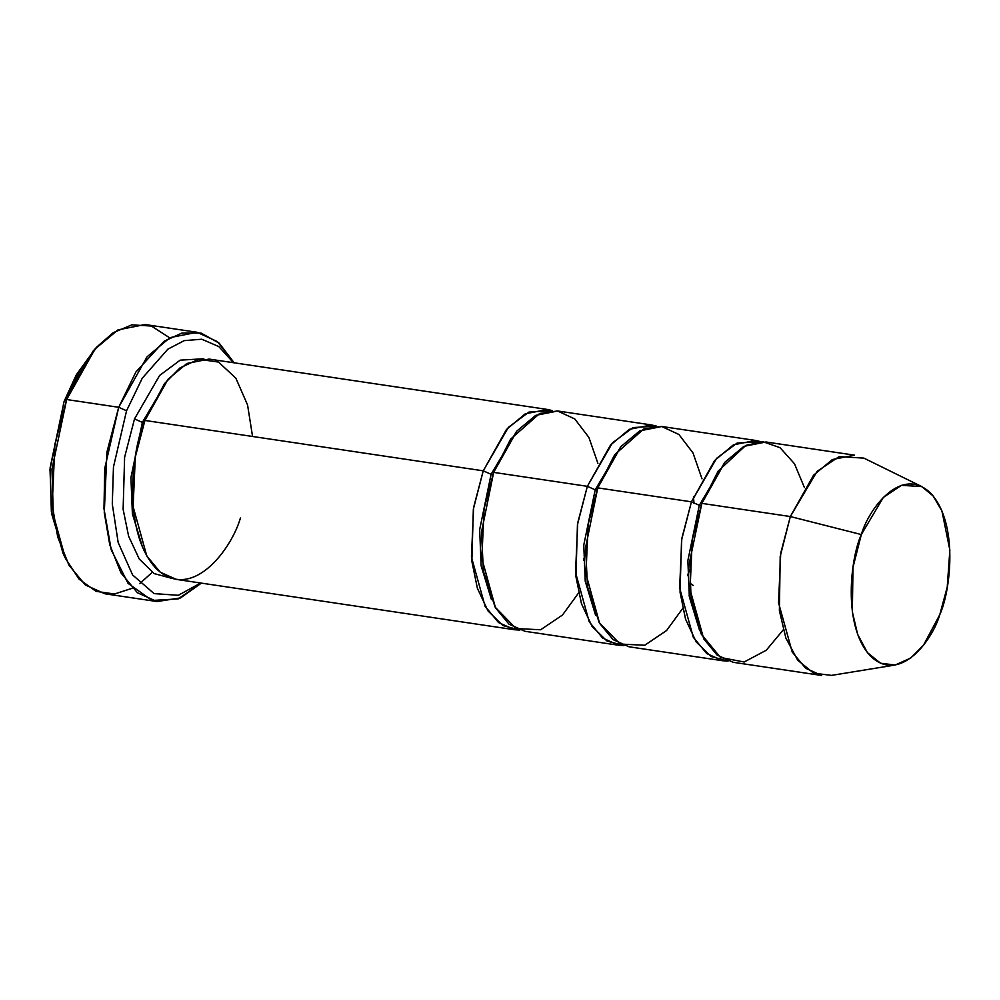 <?xml version="1.0" encoding="UTF-8"?>
<svg xmlns="http://www.w3.org/2000/svg" width="1000" height="1000" viewBox="0 0 1000 1000"><rect width="100%" height="100%" fill="white"/><g stroke="black" fill="none" stroke-linecap="round" stroke-linejoin="round"><path stroke-width="1.5" d="M96.975 346.825L93.05 351.163L64.088 401.475L66.65 399.538L78.737 372.875L96.975 346.825L113.162 332.738L131.8 324.862L151.387 326.037L169.675 337.825M126.55 410.775L142.262 378.2L167.862 349.162L184.213 340.637L201.75 339.225L218.8 346.562L233.475 362.713L218.8 346.562L201.75 339.225L184.213 340.637L167.862 349.162L142.262 378.2L126.55 410.775L113.462 467.013L112.287 504.05L118.175 542.525L132.6 574.963L154.075 593.612L178.312 595.3L200.675 583.013L178.312 595.3L154.075 593.612L132.6 574.963L118.175 542.525L112.287 504.05L113.462 467.013L126.55 410.775L118.7 407.287L126.55 410.775M234.163 362.812L219.225 343.188L201.15 333.113L182.125 332.975L164.15 341.2L135.875 372.025L118.7 407.287L147.062 356.812L170.037 337.625L197.1 332.275L217.413 341.625L234.163 362.812M483.25 470.825L506.45 429.525L525.25 413.825L547.4 409.45L552.537 410.662L528.9 412.088L508.363 427.375L483.25 470.825L491.1 474.312L516.5 431.5L491.1 474.312L483.25 470.825L473.35 509.15L471.85 561.237L477.362 588.188L487.962 610.875L502.812 625.5L519.862 630.087L514.6 629.75L498.537 622.55L485.112 606.3L471.438 557.025L473.625 507.4L483.25 470.825L144.925 420.45L483.25 470.825M547.4 409.45L209.075 359.075L186.925 363.462L168.125 379.15L144.925 420.45L164.488 383.65L179.925 367.95L198.675 359.263L218.512 362.062L235.863 378.188L247.562 404.963L252.562 436.475M134.512 418.9L142.363 422.388L167.763 379.588L142.363 422.388L134.512 418.9L124.612 457.225L123.125 509.312L128.637 536.263L139.225 558.962L154.075 573.575L171.137 578.162L154.075 573.575L139.225 558.962L128.637 536.263L123.125 509.312L124.612 457.225L134.512 418.9L159.625 375.45L180.175 360.163L203.8 358.75L180.175 360.163L159.625 375.45L134.512 418.9M142.725 547.737L132.4 513.85L130.938 477.638L142.363 422.388L130.938 477.638L132.4 513.85L142.725 547.737M240.425 518.013C231.612 548.962 191.838 603.125 156 568.375C121.15 530.925 132.275 447.5 144.925 420.45L135.3 457.038L133.112 506.65L146.788 555.925L160.212 572.188L176.275 579.388L514.6 629.75M144.188 422.475L142.363 422.388L144.188 422.475M197.1 332.275L145.05 324.525L117.987 329.875L95.013 349.062L66.65 399.538L118.7 407.287L66.65 399.538L54.887 444.25L52.225 504.9L57.7 536.962L68.925 565.125L85.337 584.987L104.963 593.787L157.012 601.538L137.387 592.737L120.975 572.875L109.75 544.712L104.275 512.65L106.938 452L118.7 407.287L104.75 468.413L103.975 508.7L111.263 549.95L128.05 583.35L152.088 600.462L178.188 598.9L201.363 583.125L180.538 597.913L157.012 601.538M491.463 599.65L481.138 565.775L479.675 529.55L491.1 474.312L479.675 529.55L481.138 565.775L491.463 599.65M578.6 592.925L562.5 615.013L540.638 629.763L516.038 628.55L495.112 607.1L483.4 571.138L481.488 532.075L493.65 472.375L587.35 486.325L595.2 489.812L620.6 447L595.2 489.812L587.35 486.325L577.45 524.65L575.95 576.737L581.462 603.688L592.062 626.375L606.912 640.987L623.962 645.588L618.7 645.25L602.638 638.05L589.212 621.8L575.538 572.525L577.725 522.9L587.35 486.325L610.55 445.025L629.35 429.325L651.5 424.95L656.637 426.163L633 427.575L612.463 442.863L587.35 486.325L493.65 472.375L484.038 508.95L481.85 558.575L495.525 607.85L508.95 624.1L525 631.3L618.7 645.25M492.925 474.4L491.1 474.312L492.925 474.4M921.712 486.562L863.863 458.113L839.137 456.625L817.113 471.337L790.337 516.55L813.55 475.238L832.35 459.55L854.488 455.163L766 441.987L743.863 446.375L725.062 462.062L701.85 503.375L790.337 516.55L861.325 534.562L883.325 497.425L901.413 485.337L921.712 486.562L933.088 495.887L941.938 511L949.862 550.112L947.225 587.175L939.775 614.688C950.163 592.475 959.287 523.95 930.675 493.188C901.237 464.65 868.562 509.125 861.325 534.562C850.938 556.763 841.812 625.288 870.425 656.05C899.862 684.6 932.537 640.113 939.775 614.688L923.538 645.113L910.713 658.037L895.15 665.025L880.537 663.213L867.375 652.575L857.65 634.362L852.337 611.812L853 567.288L861.325 534.562L790.337 516.55L780.2 556.4L779.388 610.6L785.863 638.05L797.7 660.225L813.725 673.175L831.513 675.387L895.15 665.025M691.45 501.825L699.3 505.3L724.7 462.5L699.3 505.3L691.45 501.825L681.55 540.15L680.05 592.225L685.562 619.188L696.162 641.875L711.012 656.488L728.062 661.075L722.8 660.75L706.737 653.55L693.312 637.3L679.638 588.025L681.825 538.4L691.45 501.825L714.65 460.513L733.45 444.825L755.6 440.45L760.738 441.662L737.1 443.075L716.562 458.363L691.45 501.825L597.75 487.875L691.45 501.825M699.663 630.65L689.338 596.763L687.875 560.55L699.3 505.3L687.875 560.55L689.338 596.763L699.663 630.65M783.263 629.85L766.263 650.25L744.175 662L720.462 657.463L701.225 634.087L691.038 598.35L689.837 560.7L701.85 503.375L718.15 471.1L745.837 445.375L762.987 441.7L780.05 447.7L794.513 463.8L804.438 487.625M701.125 505.4L699.3 505.3L701.125 505.4M595.562 615.15L585.237 581.263L583.775 545.05L595.2 489.812L583.775 545.05L585.237 581.263L595.562 615.15M690.35 592.762L689.15 595.525M682.7 608.425L666.6 630.513L644.737 645.25L620.138 644.05L599.212 622.6L587.5 586.638L585.588 547.575L597.75 487.875L588.138 524.45L585.95 574.075L599.625 623.35L613.05 639.6L629.1 646.8L722.8 660.75M597.025 489.9L595.2 489.812L597.025 489.9M651.5 424.95L557.8 411L535.662 415.375L516.862 431.075L493.65 472.375L510.637 439.113L539.712 413.462L557.525 410.962L574.825 418.988L588.913 437.475L597.9 463.325M755.6 440.45L661.9 426.5L639.763 430.875L620.962 446.575L597.75 487.875L614.738 454.613L643.812 428.963L661.625 426.45L678.925 434.487L693.012 452.975L702 478.812M687.575 575.688L689.438 569.637M693.25 585.425L690.688 583.675M821.688 675.475L805.638 668.275L792.212 652.013L778.538 602.75L780.725 553.125L790.337 516.55L701.85 503.375L692.237 539.95L690.05 589.575L703.725 638.85L717.15 655.1L733.2 662.3L821.688 675.475M583.475 560.188L585.337 554.138M64.237 555.737L51.7 513.913L50 469.375L64.088 401.475L76.3 374.825L95 349.062M66.65 399.538L64.088 401.475L50.1 467.887L51.363 511.538L62.975 553.162L65.475 558.45L53.312 514.837L51.975 469.125L66.65 399.538M152.2 572.388L139.713 583.587M132.387 588.237L114.475 594L96.062 591.337L79.1 579.188L65.475 558.45M693.462 496.613L694.013 503.575"/></g></svg>
